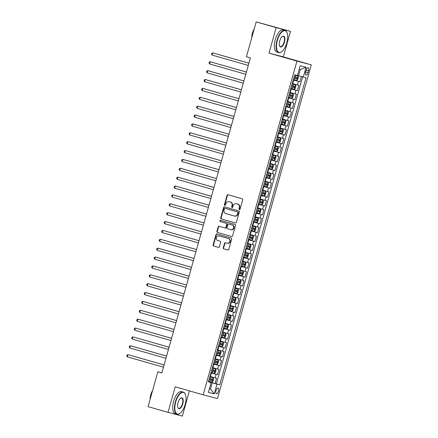 <?xml version="1.0" encoding="UTF-8"?>
<svg xmlns="http://www.w3.org/2000/svg" width="438" height="438" viewBox="0 0 438 438"><rect width="100%" height="100%" fill="white"/><g stroke="black" fill="none" stroke-linecap="round" stroke-linejoin="round"><path stroke-width="0.66" d="M239.378 209.561A0.635 0.569 -75.3 0 0 240.101 209.112L242.701 199.854A0.903 0.816 -75.3 0 0 242.165 198.759L228.05 194.729A0.903 0.816 -75.3 0 0 227.021 195.375L224.415 204.634A0.635 0.569 -75.3 0 0 225.515 204.946L225.849 203.752A2.896 2.612 -75.3 0 1 229.096 201.666A2.896 2.612 -75.3 0 1 229.145 201.677L230.322 202.017A2.896 2.612 -75.3 0 1 232.047 205.521L231.707 206.714A0.635 0.569 -75.3 0 0 232.808 207.032L233.142 205.833A2.896 2.612 -75.3 0 1 236.389 203.747A2.896 2.612 -75.3 0 1 236.438 203.758L237.615 204.097A2.896 2.612 -75.3 0 1 239.34 207.601L239 208.795A0.635 0.569 -75.3 0 0 239.378 209.561M218.502 391.211A2.951 1.281 105.9 0 0 218.075 388.046A2.951 1.281 105.9 0 0 216.027 390.559A2.951 1.281 105.9 0 0 216.454 393.724A2.951 1.281 105.9 0 0 218.502 391.211M223.254 247.804A0.903 0.816 -75.3 0 0 223.791 248.899L227.755 250.027A0.903 0.816 -75.3 0 0 228.778 249.381L231.669 239.099A0.903 0.816 -75.3 0 0 231.133 238.004L217.018 233.98A0.903 0.816 -75.3 0 0 215.989 234.626L213.098 244.902A0.903 0.816 -75.3 0 0 213.635 245.997L218.42 247.366A0.903 0.816 -75.3 0 0 219.449 246.714L220.686 242.318A0.903 0.816 -75.3 0 0 220.144 241.223L217.774 240.544A2.42 2.179 -75.3 0 1 219.082 235.885L228.379 238.535A2.42 2.179 -75.3 0 1 227.065 243.2L225.521 242.756A0.903 0.816 -75.3 0 0 224.491 243.402L223.254 247.804L223.637 247.903A0.903 0.816 -75.3 0 0 224.179 248.998L227.864 250.049M175.205 386.825L168.033 412.344L148.06 406.645L157.85 371.807L161.846 372.946L250.41 57.876L246.413 56.737L256.203 21.9L276.175 27.599L269.003 53.118L296.964 61.096L203.166 394.808L175.205 386.825M235.365 222.937A0.903 0.816 -75.3 0 0 236.394 222.285L239.285 212.008A0.903 0.816 -75.3 0 0 238.748 210.913L224.634 206.884A0.903 0.816 -75.3 0 0 223.604 207.53L220.714 217.812A0.903 0.816 -75.3 0 0 221.25 218.907L235.398 222.942M235.48 225.554L232.589 235.836A0.903 0.816 -75.3 0 1 231.576 236.487A0.903 0.816 -75.3 0 0 231.576 236.487L217.445 232.452A0.903 0.816 -75.3 0 1 216.903 231.357L218.14 226.961A0.903 0.816 -75.3 0 1 219.153 226.309A0.903 0.816 -75.3 0 0 219.153 226.309L224.897 227.946A0.903 0.816 -75.3 0 0 225.926 227.295L226.747 224.376A0.903 0.816 -75.3 0 0 226.205 223.281L220.248 221.584A0.635 0.569 -75.3 0 1 220.577 220.358A0.635 0.569 -75.3 0 0 220.577 220.358L234.938 224.459A0.903 0.816 -75.3 0 1 235.48 225.554M208.472 381.679L215.058 383.557L216.553 378.235L215.14 377.863L216.137 374.309L210.952 372.864M210.968 372.804L217.549 374.682L219.049 369.354L217.637 368.988L218.633 365.434L213.448 363.989M213.465 363.929L220.046 365.807L221.54 360.479L220.128 360.113L221.13 356.559L215.939 355.114M215.956 355.054L222.542 356.932L224.037 351.605L222.624 351.238L223.621 347.684L218.436 346.239M218.452 346.179L225.033 348.057L226.534 342.73L225.121 342.363L226.118 338.809L220.933 337.364M220.949 337.304L227.53 339.182L229.025 333.855L227.612 333.488L228.614 329.934L223.424 328.489M223.44 328.429L230.027 330.307L231.521 324.98L230.109 324.613L231.105 321.059L225.92 319.614M225.937 319.554L232.518 321.432L234.018 316.105L232.605 315.732L233.602 312.185L228.412 310.739M228.433 310.679L235.014 312.557L236.509 307.23L235.096 306.857L236.098 303.31L230.908 301.864M230.925 301.804L237.506 303.682L239.006 298.355L237.593 297.982L238.59 294.435L233.405 292.989M233.421 292.923L240.002 294.807L241.502 289.48L240.09 289.107L241.086 285.56L235.896 284.114M235.918 284.048L242.499 285.932L243.993 280.605L242.581 280.232L243.583 276.685L238.392 275.239M238.409 275.173L244.99 277.051L246.49 271.73L245.077 271.357L246.074 267.81L240.889 266.364M240.905 266.299L247.486 268.176L248.987 262.855L247.574 262.482L248.57 258.935L243.38 257.489M243.402 257.424L249.983 259.301L251.478 253.98L250.065 253.607L251.067 250.06L245.877 248.614M245.893 248.549L252.474 250.426L253.974 245.105L252.562 244.732L253.558 241.185L248.373 239.739M248.39 239.674L254.971 241.552L256.465 236.23L255.058 235.858L256.055 232.31L250.864 230.864M250.886 230.799L257.467 232.677L258.962 227.355L257.549 226.983L258.551 223.429L253.361 221.984M253.378 221.924L259.958 223.802L261.459 218.48L260.046 218.108L261.043 214.554L255.858 213.109M255.874 213.049L262.455 214.927L263.95 209.599L262.543 209.233L263.539 205.679L258.349 204.234M258.371 204.174L264.952 206.052L266.446 200.724L265.034 200.358L266.036 196.804L260.845 195.359M260.862 195.299L267.443 197.177L268.943 191.849L267.53 191.483L268.527 187.929L263.342 186.484M263.358 186.424L269.939 188.302L271.434 182.974L270.027 182.608L271.023 179.054L265.833 177.609M265.855 177.549L272.436 179.427L273.931 174.1L272.518 173.733L273.52 170.179L268.33 168.734M268.346 168.674L274.927 170.552L276.427 165.225L275.015 164.852L276.011 161.304L270.826 159.859M270.843 159.799L277.424 161.677L278.918 156.35L277.511 155.977L278.508 152.429L273.317 150.984M273.339 150.924L279.92 152.802L281.415 147.475L280.002 147.102L281.004 143.554L275.814 142.109M275.83 142.049L282.411 143.927L283.912 138.6L282.499 138.227L283.495 134.68L278.311 133.234M278.327 133.168L284.908 135.052L286.403 129.725L284.996 129.352L285.992 125.805L280.802 124.359M280.824 124.293L287.405 126.177L288.899 120.85L287.487 120.477L288.489 116.93L283.298 115.484M283.315 115.418L289.896 117.296L291.396 111.975L289.983 111.602L290.98 108.055L285.795 106.609M285.811 106.543L292.392 108.421L293.887 103.1L292.48 102.727L293.476 99.18L288.286 97.734M288.308 97.669L294.889 99.546L296.384 94.225L294.971 93.852L295.968 90.305L290.783 88.859M290.799 88.794L297.38 90.671L298.88 85.35L292.277 83.532M215.14 377.863L209.955 376.417M217.637 368.988L212.446 367.542M220.128 360.113L214.943 358.667M222.624 351.238L217.44 349.792M225.121 342.363L219.931 340.917M227.612 333.488L222.427 332.042M230.109 324.613L224.924 323.167M232.605 315.732L227.415 314.287M235.096 306.857L229.912 305.412M237.593 297.982L232.408 296.537M240.09 289.107L234.899 287.662M242.581 280.232L237.396 278.787M245.077 271.357L239.893 269.912M247.574 262.482L242.384 261.037M250.065 253.607L244.88 252.162M252.562 244.732L247.371 243.287M255.058 235.858L249.868 234.412M257.549 226.983L252.365 225.537M260.046 218.108L254.856 216.662M262.543 209.233L257.352 207.787M265.034 200.358L259.849 198.912M267.53 191.483L262.34 190.037M270.027 182.608L264.837 181.162M272.518 173.733L267.333 172.287M275.015 164.852L269.824 163.412M277.511 155.977L272.321 154.532M280.002 147.102L274.818 145.657M282.499 138.227L277.309 136.782M284.996 129.352L279.805 127.907M287.487 120.477L282.302 119.032M289.983 111.602L284.793 110.157M292.48 102.727L287.29 101.282M294.971 93.852L289.786 92.407M306.151 70.085L305.604 72.035A2.858 1.237 105.9 0 0 306.014 75.101A2.858 1.237 105.9 0 0 307.996 72.664L308.549 70.715A2.858 1.237 105.9 0 0 308.133 67.649A2.858 1.237 105.9 0 0 306.151 70.085M296.964 61.096L311.276 64.851L217.472 398.564L203.166 394.808M215.058 383.557L219.706 384.854L306.025 77.772L297.462 75.424M219.706 384.854L217.002 384.142L214.253 393.91L208.379 392.366L211.121 382.604L208.417 381.892L294.73 74.805L297.44 75.517L300.183 65.755L306.063 67.299L303.315 77.061M293.296 79.919L299.877 81.796L293.279 79.984M297.38 90.671L295.968 90.305M294.889 99.546L293.476 99.18M292.392 108.421L290.98 108.055M289.896 117.296L288.489 116.93M287.405 126.177L285.992 125.805M284.908 135.052L283.495 134.68M282.411 143.927L281.004 143.554M279.92 152.802L278.508 152.429M277.424 161.677L276.011 161.304M274.927 170.552L273.52 170.179M272.436 179.427L271.023 179.054M269.939 188.302L268.527 187.929M267.443 197.177L266.036 196.804M264.952 206.052L263.539 205.679M262.455 214.927L261.043 214.554M259.958 223.802L258.551 223.429M257.467 232.677L256.055 232.31M254.971 241.552L253.558 241.185M252.474 250.426L251.067 250.06M249.983 259.301L248.57 258.935M247.486 268.176L246.074 267.81M244.99 277.051L243.583 276.685M242.499 285.932L241.086 285.56M240.002 294.807L238.59 294.435M237.506 303.682L236.098 303.31M235.014 312.557L233.602 312.185M232.518 321.432L231.105 321.059M230.027 330.307L228.614 329.934M227.53 339.182L226.118 338.809M225.033 348.057L223.621 347.684M222.542 356.932L221.13 356.559M220.046 365.807L218.633 365.434M217.549 374.682L216.137 374.309M216.35 383.896L302.653 76.874M299.877 81.796L301.36 76.519M209.402 388.725L210.508 389.037L212.255 382.828L208.455 381.744M298.574 75.741L300.32 69.527L299.203 69.237M269.003 53.118L283.315 56.874L290.487 31.355L276.175 27.599M290.487 31.355L256.203 21.9M168.033 412.344L182.339 416.1L189.424 390.888M283.315 56.874L311.276 64.851M161.868 372.864L157.85 371.807M209.397 388.747L210.508 389.037L214.253 393.91M208.439 381.799L211.121 382.604M212.255 382.828L217.002 384.142M300.32 69.527L306.063 67.299M239.591 209.578A0.635 0.569 -75.3 0 1 239.389 208.899L239.728 207.7A2.896 2.612 -75.3 0 0 237.998 204.196L237.615 204.097M236.728 203.834A2.896 2.612 -75.3 0 1 236.777 203.845A2.896 2.612 -75.3 0 1 236.821 203.862L237.998 204.196M229.435 201.754A2.896 2.612 -75.3 0 1 229.485 201.765A2.896 2.612 -75.3 0 1 229.528 201.781L230.706 202.115A2.896 2.612 -75.3 0 1 232.436 205.619L232.096 206.818A0.635 0.569 -75.3 0 0 232.299 207.497M228.324 194.811A0.903 0.816 -75.3 0 0 227.404 195.479L224.804 204.738A0.635 0.569 -75.3 0 0 225.006 205.417M224.908 206.96A0.903 0.816 -75.3 0 0 223.988 207.634L221.102 217.91A0.903 0.816 -75.3 0 0 221.639 219.005L235.48 222.958M237.916 212.654A0.635 0.569 -75.3 0 0 237.544 211.888L225.154 208.351A0.635 0.569 -75.3 0 0 224.431 208.8L224.075 210.065A2.896 2.612 -75.3 0 0 225.8 213.569L234.27 215.989A2.896 2.612 -75.3 0 0 234.319 216A2.896 2.612 -75.3 0 0 237.566 213.914L237.916 212.654L238.305 212.753A0.635 0.569 -75.3 0 0 237.927 211.987L237.544 211.888M225.515 208.444A0.635 0.569 -75.3 0 1 225.537 208.45L237.927 211.987M234.368 216.011L234.659 216.087A2.896 2.612 -75.3 0 0 234.708 216.104A2.896 2.612 -75.3 0 0 237.949 214.018L237.566 213.914M238.305 212.753L237.949 214.018M231.669 236.504L217.445 232.452M219.449 226.391A0.903 0.816 -75.3 0 0 218.529 227.059L217.292 231.461A0.903 0.816 -75.3 0 0 217.834 232.556M225.296 228.05L225.28 228.045A0.903 0.816 -75.3 0 0 226.309 227.399L227.13 224.48A0.903 0.816 -75.3 0 0 226.594 223.385L220.248 221.584M220.883 220.445A0.635 0.569 -75.3 0 0 220.632 221.683M230.837 229.638A2.42 2.179 -75.3 0 0 232.145 224.979L228.871 224.042A0.903 0.816 -75.3 0 0 227.842 224.694L227.021 227.612A0.903 0.816 -75.3 0 0 227.563 228.707L230.837 229.638M230.919 229.66L231.22 229.742A2.42 2.179 -75.3 0 0 232.534 225.083L232.145 224.979M228.855 224.042L229.244 224.141A0.903 0.816 -75.3 0 0 229.227 224.136A0.903 0.816 -75.3 0 1 229.26 224.146L232.534 225.083M225.794 242.833A0.903 0.816 -75.3 0 0 224.875 243.506L223.637 247.903M227.147 243.221L227.453 243.298A2.42 2.179 -75.3 0 0 228.762 238.639L228.379 238.535M219.389 235.967A2.42 2.179 -75.3 0 1 219.433 235.972A2.42 2.179 -75.3 0 1 219.471 235.989L228.762 238.639M217.292 234.056A0.903 0.816 -75.3 0 0 216.372 234.724L213.487 245.006A0.903 0.816 -75.3 0 0 214.023 246.101L218.529 247.388M293.4 79.535L296.641 80.439L297.665 79.754L298.415 77.088L297.889 75.998L294.648 75.101M297.889 75.998L294.654 75.09M248.915 63.176L212.731 52.872L212.107 55.089L248.286 65.415M295.88 77.252L295.579 78.32L293.882 77.844L296.729 78.643L297.03 77.581L294.177 76.787M248.91 63.198L212.731 52.872L211.795 53.316L211.549 54.208L212.107 55.089M286.802 42.825A11.246 4.878 105.9 0 0 287.049 32.746A11.246 4.878 105.9 0 0 277.369 40.345A11.246 4.878 105.9 0 0 281.634 51.711A11.246 4.878 105.9 0 0 286.802 42.825M281.514 51.799A11.525 4.999 -74.1 0 1 281.388 51.892A11.525 4.999 -74.1 0 1 278.683 52.598A11.525 4.999 -74.1 0 1 277.013 40.247A11.525 4.999 -74.1 0 1 285.007 30.436A11.525 4.999 -74.1 0 1 286.928 32.461A11.525 4.999 -74.1 0 1 286.989 32.609M284.443 42.207A5.623 2.436 -74.1 0 1 279.603 46.006A5.623 2.436 -74.1 0 1 279.729 40.969A5.623 2.436 -74.1 0 1 282.313 36.524A5.623 2.436 -74.1 0 1 284.443 42.207M279.548 45.859A5.349 2.316 105.9 0 0 280.38 46.658A5.349 2.316 105.9 0 0 284.087 42.108A5.349 2.316 105.9 0 0 283.315 36.376A5.349 2.316 105.9 0 0 282.181 36.622M252.376 35.527A11.525 4.999 -74.1 0 1 252.885 33.365A11.525 4.999 -74.1 0 1 253.58 31.246M251.74 37.783A8.3 3.597 -74.1 0 1 252.403 33.195A8.3 3.597 -74.1 0 1 254.232 28.913M278.683 52.598L276.925 52.1A11.525 4.999 -74.1 0 1 275.256 39.748A11.525 4.999 -74.1 0 1 283.249 29.932L285.007 30.436M185.143 404.493A11.246 4.878 105.9 0 0 185.389 394.419A11.246 4.878 105.9 0 0 175.709 402.018A11.246 4.878 105.9 0 0 179.974 413.379A11.246 4.878 105.9 0 0 185.143 404.493M179.854 413.467A11.525 4.999 -74.1 0 1 179.722 413.56A11.525 4.999 -74.1 0 1 177.023 414.266A11.525 4.999 -74.1 0 1 175.353 401.914A11.525 4.999 -74.1 0 1 183.347 392.103A11.525 4.999 -74.1 0 1 185.269 394.129A11.525 4.999 -74.1 0 1 185.329 394.277M182.783 403.874A5.623 2.436 -74.1 0 1 177.943 407.674A5.623 2.436 -74.1 0 1 178.069 402.637A5.623 2.436 -74.1 0 1 180.648 398.191A5.623 2.436 -74.1 0 1 182.783 403.874M177.888 407.526A5.349 2.316 105.9 0 0 178.72 408.325A5.349 2.316 105.9 0 0 182.427 403.776A5.349 2.316 105.9 0 0 181.655 398.043A5.349 2.316 105.9 0 0 180.522 398.29M150.716 397.195A11.525 4.999 -74.1 0 1 151.225 395.032A11.525 4.999 -74.1 0 1 151.92 392.913M150.081 399.451A8.3 3.597 -74.1 0 1 150.743 394.862A8.3 3.597 -74.1 0 1 152.572 390.581M177.023 414.266L175.266 413.768A11.525 4.999 -74.1 0 1 173.596 401.416A11.525 4.999 -74.1 0 1 181.589 391.605L183.347 392.103M290.909 88.41L294.15 89.314L295.174 88.629L295.918 85.963L295.398 84.873L292.157 83.976M295.398 84.873L292.157 83.965M246.424 72.056L210.235 61.747L209.616 63.964L245.795 74.296M293.383 86.127L293.082 87.195L291.385 86.719L294.232 87.523L294.533 86.456L291.681 85.662M246.419 72.073L210.235 61.747L209.304 62.196L209.052 63.083L209.616 63.964M288.412 97.285L291.653 98.189L292.677 97.504L293.427 94.838L292.902 93.748L289.66 92.851M292.902 93.748L289.66 92.84M243.928 80.931L207.743 70.622L207.119 72.845L243.298 83.171M290.887 95.002L290.591 96.07L288.888 95.593L291.741 96.398L292.036 95.331L289.184 94.537M243.922 80.948L207.743 70.622L206.807 71.071L206.555 71.958L207.119 72.845M290.405 102.623L287.169 101.715L290.405 102.623L290.931 103.713L290.18 106.379L289.184 107.047L290.421 102.651M289.184 107.047L285.921 106.16M204.623 81.72L204.064 80.833L204.311 79.946L205.247 79.497L241.426 89.823L206.216 79.754L205.247 79.497L204.623 81.72L240.801 92.046M288.396 103.877L288.095 104.945L286.397 104.468L289.244 105.273L289.545 104.206L286.693 103.412M287.914 111.498L284.673 110.6L287.914 111.498L288.434 112.588L287.689 115.254L286.693 115.922L287.925 111.526M286.693 115.922L283.424 115.035M202.132 90.595L201.568 89.708L201.819 88.821L202.75 88.372L238.934 98.698L203.719 88.629L202.75 88.372L202.132 90.595L238.31 100.921M283.895 113.349L286.748 114.148L287.049 113.081L284.196 112.287M285.899 112.752L285.598 113.82L283.901 113.343M285.417 120.373L282.176 119.475L285.417 120.373L285.943 121.463L285.193 124.129L284.196 124.797L285.428 120.401M284.196 124.797L280.928 123.916M236.443 107.556L200.259 97.247L199.635 99.47L235.814 109.796M283.408 121.627L283.107 122.695L281.404 122.218L284.257 123.023L284.552 121.956L281.7 121.162M236.438 107.578L200.259 97.247L199.323 97.696L199.071 98.583L199.635 99.47M278.437 132.791L281.678 133.689L282.696 133.004L283.446 130.343L282.921 129.248L279.679 128.35M282.921 129.248L279.685 128.339M233.947 116.431L197.762 106.122L197.138 108.345L233.317 118.671M278.907 131.104L281.76 131.898L282.061 130.831L279.209 130.037M280.911 130.502L280.61 131.57L278.913 131.093M233.941 116.453L197.762 106.122L196.826 106.571L196.58 107.458L197.138 108.345M275.94 141.666L279.181 142.564L280.205 141.879L280.95 139.218L280.43 138.123L277.188 137.225M280.43 138.123L277.188 137.214M231.456 125.306L195.266 115.002L194.647 117.22L230.826 127.546M278.415 139.377L278.119 140.445L276.416 139.968L279.263 140.773L279.564 139.706L276.712 138.912M231.45 125.328L195.266 115.002L194.335 115.446L194.083 116.333L194.647 117.22M273.443 150.541L276.685 151.439L277.708 150.754L278.459 148.093L277.933 146.998L274.697 146.089M277.933 146.998L274.692 146.1M192.151 126.095L191.587 125.208L191.839 124.321L192.775 123.877L228.954 134.203L193.738 124.129L192.775 123.877L192.151 126.095L228.329 136.421M273.92 148.854L276.772 149.648L277.073 148.581L274.215 147.787M275.924 148.252L275.622 149.32L273.92 148.843M275.436 155.873L272.201 154.964L275.436 155.873L275.962 156.968L275.212 159.629L274.215 160.297L275.453 155.901M274.215 160.297L270.952 159.416M226.462 143.056L190.278 132.752L189.654 134.97L225.833 145.296M271.423 157.729L274.276 158.523L274.577 157.456L271.724 156.662M273.427 157.132L273.126 158.195L271.429 157.718M226.457 143.078L190.278 132.752L189.342 133.196L189.096 134.083L189.654 134.97M272.945 164.754L269.704 163.85L272.945 164.754L273.465 165.843L272.721 168.504L271.724 169.172L272.956 164.781M271.724 169.172L268.456 168.291M223.971 151.931L187.782 141.627L187.163 143.845L223.342 154.171M270.93 166.007L270.635 167.07L268.932 166.593L271.784 167.398L272.08 166.336L269.228 165.537M223.966 151.953L187.782 141.627L186.851 142.071L186.599 142.958L187.163 143.845M265.959 177.166L269.2 178.063L270.224 177.379L270.974 174.718L270.449 173.629L267.207 172.725M270.449 173.629L267.213 172.72M221.475 160.806L185.29 150.502L184.666 152.72L220.845 163.046M268.439 174.882L268.138 175.945L266.435 175.468L269.288 176.273L269.589 175.211L266.731 174.412M221.469 160.828L185.29 150.502L184.354 150.946L184.102 151.833L184.666 152.72M267.952 182.504L264.711 181.6L267.952 182.504L268.478 183.593L267.728 186.254L266.731 186.922L267.968 182.531M266.731 186.922L263.468 186.041M218.978 169.681L182.794 159.377L182.17 161.595L218.348 171.92M265.943 183.757L265.642 184.82L263.944 184.343L266.791 185.148L267.092 184.086L264.24 183.287M218.973 169.703L182.794 159.377L181.858 159.821L181.611 160.708L182.17 161.595M265.461 191.379L262.22 190.475L265.461 191.379L265.981 192.468L265.236 195.129L264.24 195.797L265.472 191.406M264.24 195.797L260.971 194.915M179.679 170.47L179.115 169.583L179.366 168.696L180.303 168.252L216.481 178.578L181.266 168.504L180.303 168.252L179.679 170.47L215.857 180.795M261.442 193.229L264.3 194.023L264.596 192.961L261.743 192.162M263.446 192.632L263.15 193.695L261.448 193.218M262.964 200.254L259.723 199.356L262.964 200.254L263.49 201.343L262.74 204.004L261.743 204.672L262.981 200.281M261.743 204.672L258.475 203.79M213.99 187.431L177.806 177.127L177.182 179.345L213.361 189.67M258.951 202.104L261.804 202.898L262.105 201.836L259.252 201.042M260.955 201.507L260.654 202.57L258.951 202.093M213.985 187.453L177.806 177.127L176.87 177.571L176.618 178.458L177.182 179.345M255.984 212.665L259.225 213.563L260.243 212.879L260.993 210.218L260.468 209.129L257.226 208.231M260.468 209.129L257.232 208.22M211.494 196.306L175.309 186.002L174.685 188.22L210.864 198.545M258.458 210.382L258.157 211.444L256.46 210.968L259.307 211.773L259.608 210.711L256.756 209.917M211.488 196.328L175.309 186.002L174.373 186.446L174.127 187.333L174.685 188.22M253.487 221.54L256.728 222.438L257.752 221.754L258.502 219.093L257.977 218.004L254.735 217.106M257.977 218.004L254.735 217.095M209.003 205.181L172.818 194.877L172.194 197.095L208.373 207.42M255.962 219.257L255.666 220.319L253.963 219.843L256.816 220.648L257.111 219.586L254.259 218.792M208.997 205.203L172.818 194.877L171.882 195.321L171.63 196.213L172.194 197.095M255.48 226.879L252.239 225.981L255.48 226.879L256.006 227.968L255.255 230.629L254.259 231.297L255.496 226.906M254.259 231.297L250.99 230.415M206.506 214.056L170.322 203.752L169.698 205.969L205.876 216.295M253.471 228.132L253.169 229.2L251.467 228.718L254.319 229.523L254.62 228.461L251.768 227.667M206.501 214.078L170.322 203.752L169.386 204.196L169.134 205.088L169.698 205.969M252.983 235.754L249.748 234.845L252.983 235.754L253.509 236.843L252.764 239.509L251.762 240.172L253 235.781M251.762 240.172L248.499 239.29M167.201 214.844L166.643 213.963L166.889 213.076L167.825 212.627L204.004 222.953L168.794 212.884L167.825 212.627L167.201 214.844L203.385 225.176M248.97 237.604L251.823 238.398L252.124 237.336L249.271 236.542M250.974 237.007L250.673 238.075L248.976 237.599M250.492 244.628L247.251 243.731L250.492 244.628L251.018 245.718L250.268 248.384L249.271 249.047L250.503 244.656M249.271 249.047L246.003 248.165M201.518 231.811L165.334 221.502L164.71 223.719L200.889 234.051M248.477 245.882L248.182 246.95L246.479 246.474L249.331 247.278L249.627 246.211L246.775 245.417M201.513 231.828L165.334 221.502L164.398 221.951L164.146 222.838L164.71 223.719M243.506 257.04L246.747 257.944L247.771 257.259L248.521 254.593L247.996 253.503L244.754 252.606M247.996 253.503L244.76 252.595M199.022 240.686L162.837 230.377L162.213 232.6L198.392 242.926M245.986 254.757L245.685 255.825L243.982 255.349L246.835 256.153L247.136 255.086L244.284 254.292M199.016 240.703L162.837 230.377L161.901 230.826L161.649 231.713L162.213 232.6M241.015 265.915L244.256 266.819L245.28 266.134L246.025 263.468L245.499 262.378L242.258 261.481M245.499 262.378L242.263 261.47M196.525 249.561L160.341 239.252L159.717 241.475L195.901 251.801M241.486 264.229L244.338 265.028L244.639 263.961L241.787 263.167M243.49 263.632L243.189 264.7L241.491 264.224M196.52 249.578L160.341 239.252L159.405 239.701L159.158 240.588L159.717 241.475M243.008 271.253L239.767 270.356L243.008 271.253L243.533 272.343L242.783 275.009L241.787 275.677L243.019 271.281M241.787 275.677L238.518 274.796M157.226 250.35L156.662 249.463L156.913 248.576L157.85 248.127L194.029 258.453L158.813 248.384L157.85 248.127L157.226 250.35L193.404 260.676M238.995 273.109L241.847 273.903L242.143 272.836L239.29 272.042M240.993 272.507L240.697 273.575L238.995 273.098M236.022 283.671L239.263 284.569L240.287 283.884L241.037 281.218L240.511 280.128L237.27 279.23M240.511 280.128L237.276 279.22M191.537 267.311L155.353 257.002L154.729 259.225L190.908 269.551M236.498 281.984L239.351 282.778L239.652 281.711L236.799 280.917M238.502 281.382L238.201 282.45L236.498 281.973M191.532 267.333L155.353 257.002L154.417 257.451L154.165 258.338L154.729 259.225M238.015 289.003L234.779 288.105L238.015 289.003L238.54 290.098L237.796 292.759L236.794 293.427L238.031 289.031M236.794 293.427L233.531 292.546M189.046 276.186L152.857 265.882L152.232 268.1L188.417 278.426M236.005 290.257L235.704 291.325L234.007 290.848L236.854 291.653L237.155 290.586L234.303 289.792M189.035 276.208L152.857 265.882L151.92 266.326L151.674 267.213L152.232 268.1M231.034 301.421L234.275 302.319L235.299 301.634L236.049 298.973L235.524 297.878L232.282 296.98M235.524 297.878L232.282 296.969M186.55 285.061L150.365 274.757L149.741 276.975L185.92 287.301M233.509 299.132L233.213 300.2L231.51 299.723L234.363 300.528L234.659 299.461L231.806 298.667M186.544 285.083L150.365 274.757L149.429 275.201L149.177 276.088L149.741 276.975M228.537 310.296L231.779 311.194L232.802 310.509L233.553 307.848L233.027 306.753L229.786 305.855M233.027 306.753L229.791 305.844M184.053 293.936L147.869 283.632L147.245 285.85L183.423 296.176M231.018 308.007L230.716 309.075L229.014 308.598L231.866 309.403L232.167 308.336L229.315 307.542M184.048 293.958L147.869 283.632L146.933 284.076L146.686 284.963L147.245 285.85M230.536 315.634L227.295 314.73L230.536 315.634L231.056 316.723L230.311 319.384L229.309 320.052L230.547 315.661M229.309 320.052L226.046 319.171M144.748 294.725L144.19 293.838L144.436 292.951L145.372 292.507L181.551 302.833L146.341 292.759L145.372 292.507L144.748 294.725L180.932 305.051M226.517 317.484L229.37 318.278L229.671 317.211L226.818 316.417M228.521 316.888L228.22 317.95L226.523 317.473M228.039 324.509L224.798 323.605L228.039 324.509L228.565 325.598L227.815 328.259L226.818 328.927L228.05 324.536M226.818 328.927L223.55 328.046M179.065 311.686L142.881 301.382L142.257 303.6L178.436 313.926M224.026 326.359L226.879 327.153L227.174 326.091L224.322 325.292M226.024 325.762L225.729 326.825L224.026 326.348M179.06 311.708L142.881 301.382L141.945 301.826L141.693 302.713L142.257 303.6M225.543 333.384L222.301 332.48L225.543 333.384L226.068 334.473L225.318 337.134L224.322 337.802L225.559 333.411M224.322 337.802L221.053 336.921M176.569 320.561L140.384 310.257L139.76 312.475L175.939 322.801M223.533 334.637L223.232 335.7L221.529 335.223L224.382 336.028L224.683 334.966L221.831 334.167M176.563 320.583L140.384 310.257L139.448 310.701L139.202 311.588L139.76 312.475M218.562 345.796L221.803 346.693L222.827 346.009L223.572 343.348L223.051 342.259L219.81 341.355M223.051 342.259L219.81 341.35M174.078 329.436L137.888 319.132L137.264 321.35L173.448 331.675M221.037 343.512L220.736 344.575L219.038 344.098L221.885 344.903L222.186 343.841L219.334 343.042M174.072 329.458L137.888 319.132L136.952 319.576L136.705 320.463L137.264 321.35M220.555 351.134L217.314 350.23L220.555 351.134L221.081 352.223L220.33 354.884L219.334 355.552L220.566 351.161M219.334 355.552L216.065 354.67M171.581 338.311L135.397 328.007L134.773 330.225L170.951 340.55M218.54 352.387L218.244 353.45L216.542 352.973L217.719 353.318L219.394 353.778L219.69 352.716L216.837 351.917M171.576 338.333L135.397 328.007L134.461 328.451L134.209 329.338L134.773 330.225M218.058 360.009L214.823 359.1L218.058 360.009L218.584 361.098L217.834 363.759L216.837 364.427L218.075 360.036M216.837 364.427L213.569 363.545M169.084 347.186L132.9 336.882L132.276 339.1L168.455 349.425M214.045 361.859L216.898 362.653L217.199 361.591L214.346 360.797M216.049 361.262L215.748 362.325L214.045 361.848M169.079 347.208L132.9 336.882L131.964 337.326L131.718 338.213L132.276 339.1M215.567 368.884L212.326 367.975L215.567 368.884L216.087 369.973L215.343 372.634L214.341 373.302L215.578 368.911M214.341 373.302L211.078 372.42M166.593 356.061L130.404 345.757L129.779 347.975L165.964 358.3M211.549 370.734L214.401 371.528L214.702 370.466L211.85 369.672M213.552 370.137L213.251 371.2L211.554 370.723M166.588 356.083L130.404 345.757L129.467 346.201L129.221 347.088L129.779 347.975M208.581 381.295L211.822 382.193L212.846 381.509L213.596 378.848L213.071 377.759L209.829 376.861M213.071 377.759L209.829 376.85M164.097 364.936L127.912 354.632L127.288 356.85L163.467 367.175M211.056 379.012L210.76 380.075L209.057 379.598L211.91 380.403L212.206 379.341L209.353 378.547M164.091 364.958L127.912 354.632L126.976 355.076L126.724 355.968L127.288 356.85M210.399 376.543L211.395 372.995M212.895 367.668L213.892 364.12M215.386 358.793L216.388 355.245M217.883 349.918L218.88 346.37M220.38 341.043L221.376 337.49M222.871 332.168L223.873 328.615M225.367 323.293L226.364 319.74M227.864 314.418L228.86 310.865M230.355 305.543L231.352 301.99M232.852 296.668L233.848 293.115M235.348 287.793L236.345 284.24M237.839 278.913L238.836 275.365M240.336 270.038L241.333 266.49M242.833 261.163L243.829 257.615M245.324 252.288L246.32 248.74M247.82 243.413L248.817 239.865M250.312 234.538L251.313 230.99M252.808 225.663L253.805 222.115M255.305 216.788L256.301 213.24M257.796 207.913L258.798 204.365M260.292 199.038L261.289 195.49M262.789 190.163L263.786 186.61M265.28 181.288L266.282 177.735M267.777 172.413L268.773 168.86M270.273 163.538L271.27 159.985M272.764 154.663L273.766 151.11M275.261 145.788L276.258 142.235M277.758 136.913L278.754 133.36M280.249 128.038L281.251 124.485M282.745 119.158L283.742 115.61M285.242 110.283L286.238 106.735M287.733 101.408L288.735 97.86M290.23 92.533L291.226 88.985M292.726 83.658L293.723 80.11M297.468 84.977L298.464 81.43M306.162 70.031L308.549 70.715M305.615 71.985L307.996 72.664M239.728 207.7L239.34 207.601M236.821 203.862L236.438 203.758M232.096 206.818L231.707 206.714M232.436 205.619L232.047 205.521M230.706 202.115L230.322 202.017M229.528 201.781L229.145 201.677M224.804 204.738L224.415 204.634M227.404 195.479L227.021 195.375M239.389 208.899L239 208.795M221.639 219.005L221.25 218.907M221.102 217.91L220.714 217.812M223.988 207.634L223.604 207.53M225.537 208.45L225.154 208.351M217.292 231.461L216.903 231.357M218.529 227.059L218.14 226.961M226.309 227.399L225.926 227.295M227.13 224.48L226.747 224.376M226.594 223.385L226.205 223.281M229.26 224.146L228.871 224.042M224.875 243.506L224.491 243.402M219.471 235.989L219.082 235.885M214.023 246.101L213.635 245.997M213.487 245.006L213.098 244.902M216.372 234.724L215.989 234.626M224.179 248.998L223.791 248.899M296.668 80.417L297.906 76.026M295.354 77.115L295.831 75.429M294.582 79.869L295.053 78.183M295.579 78.32L296.729 78.643M294.177 89.292L295.409 84.901M292.858 85.99L293.334 84.304M292.086 88.744L292.562 87.058M293.082 87.195L294.232 87.523M291.681 98.172L292.912 93.776M290.367 94.865L290.837 93.179M289.595 97.619L290.065 95.933M290.591 96.07L291.741 96.398M287.87 103.74L288.346 102.054M287.098 106.494L287.569 104.808M288.095 104.945L289.244 105.273M285.373 112.615L285.85 110.929M284.601 115.369L285.078 113.683M285.598 113.82L286.748 114.148M282.882 121.496L283.353 119.809M282.11 124.244L282.581 122.558M283.107 122.695L284.257 123.023M281.7 133.672L282.937 129.276M280.386 130.371L280.862 128.684M279.614 133.119L280.085 131.433M280.61 131.57L281.76 131.898M279.209 142.547L280.44 138.151M277.889 139.246L278.365 137.559M277.117 141.994L277.593 140.308M278.119 140.445L279.263 140.773M276.712 151.422L277.944 147.026M275.398 148.121L275.869 146.434M274.626 150.869L275.097 149.183M275.622 149.32L276.772 149.648M272.901 156.996L273.378 155.309M272.129 159.744L272.6 158.058M273.126 158.195L274.276 158.523M270.405 165.871L270.881 164.184M269.633 168.619L270.109 166.933M270.635 167.07L271.784 167.398M269.228 178.047L270.465 173.656M267.914 174.746L268.385 173.059M267.142 177.494L267.613 175.808M268.138 175.945L269.288 176.273M265.417 183.621L265.893 181.934M264.645 186.369L265.116 184.683M265.642 184.82L266.791 185.148M262.926 192.496L263.397 190.809M262.148 195.244L262.625 193.558M263.15 193.695L264.3 194.023M260.429 201.37L260.9 199.684M259.657 204.124L260.128 202.438M260.654 202.57L261.804 202.898M259.247 213.547L260.484 209.156M257.933 210.245L258.409 208.559M257.161 212.999L257.637 211.313M258.157 211.444L259.307 211.773M256.756 222.422L257.987 218.031M255.442 219.12L255.912 217.434M254.664 221.874L255.14 220.188M255.666 220.319L256.816 220.648M252.945 227.995L253.416 226.309M252.173 230.749L252.644 229.063M253.169 229.2L254.319 229.523M250.448 236.87L250.925 235.184M249.676 239.624L250.153 237.938M250.673 238.075L251.823 238.398M247.957 245.745L248.428 244.059M247.18 248.499L247.656 246.813M248.182 246.95L249.331 247.278M246.775 257.927L248.012 253.531M245.461 254.62L245.932 252.934M244.689 257.374L245.16 255.688M245.685 255.825L246.835 256.153M244.278 266.802L245.515 262.406M242.964 263.495L243.44 261.809M242.192 266.249L242.668 264.563M243.189 264.7L244.338 265.028M240.473 272.37L240.944 270.684M239.696 275.124L240.172 273.438M240.697 273.575L241.847 273.903M239.29 284.552L240.528 280.156M237.976 281.251L238.453 279.564M237.204 283.999L237.675 282.313M238.201 282.45L239.351 282.778M235.48 290.126L235.956 288.439M234.708 292.874L235.184 291.188M235.704 291.325L236.854 291.653M234.303 302.302L235.534 297.906M232.989 299.001L233.459 297.314M232.211 301.749L232.688 300.063M233.213 300.2L234.363 300.528M231.806 311.177L233.043 306.781M230.492 307.876L230.968 306.189M229.72 310.624L230.191 308.938M230.716 309.075L231.866 309.403M227.995 316.751L228.472 315.064M227.223 319.499L227.7 317.813M228.22 317.95L229.37 318.278M225.504 325.626L225.975 323.939M224.727 328.374L225.203 326.688M225.729 326.825L226.879 327.153M223.008 334.501L223.484 332.814M222.236 337.249L222.707 335.563M223.232 335.7L224.382 336.028M221.825 346.677L223.062 342.286M220.511 343.376L220.987 341.689M219.739 346.124L220.215 344.438M220.736 344.575L221.885 344.903M218.02 352.251L218.491 350.564M217.243 355.004L217.719 353.318M218.244 353.45L219.394 353.778M215.523 361.126L216 359.439M214.751 363.879L215.222 362.193M215.748 362.325L216.898 362.653M213.027 370L213.503 368.314M212.255 372.754L212.731 371.068M213.251 371.2L214.401 371.528M211.85 382.177L213.082 377.786M210.536 378.875L211.006 377.189M209.758 381.629L210.235 379.943M210.76 380.075L211.91 380.403M236.777 203.845L236.389 203.747M229.485 201.765L229.096 201.666M225.526 208.45L225.143 208.346M234.708 216.104L234.319 216M231.264 229.753L230.875 229.649M227.492 243.309L227.108 243.21M219.433 235.972L219.044 235.874M287.049 32.746L286.928 32.461M185.389 394.419L185.269 394.129"/></g></svg>
